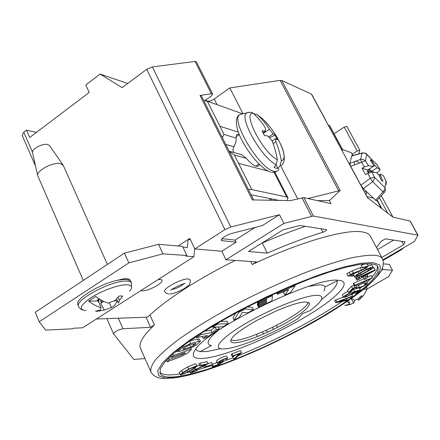 <?xml version="1.0" encoding="UTF-8"?>
<svg xmlns="http://www.w3.org/2000/svg" width="440" height="440" viewBox="0 0 440 440"><rect width="100%" height="100%" fill="white"/><g stroke="black" fill="none" stroke-linecap="round" stroke-linejoin="round"><path stroke-width="0.66" d="M220.561 348.75L206.531 351.582L200.151 351.604L211.481 345.56C205.431 344.333 207.482 339.433 217.641 330.853M292.364 324.264C260.926 341.374 223.245 356.219 204.776 358.248C194.167 359.414 190.905 356.725 194.992 350.18C205.359 330.066 314.237 276.721 337.744 280.264L338.283 280.291C356.219 281.226 330.726 303.754 292.364 324.264M321.415 299.558C332.75 291.043 337.986 284.829 337.134 280.902L336.804 280.247M298.139 318.538C274.764 332.943 240.048 347.55 225.489 348.849L221.711 348.925C212.014 348.238 223.405 336.072 248.787 321.695C274.054 307.307 305.998 295.097 316.982 295.312C321.712 295.405 322.999 297.159 320.843 300.575C319.061 303.281 315.48 306.62 310.101 310.585L302.649 313.588L298.139 318.538M238.398 311.614L238.761 312.373L234.141 320.238L233.002 317.845L235.807 313M247.478 306.867L252.401 307.411L253.561 309.81L245.278 308.941L238.761 312.373M208.021 363.622L211.602 362.588L212.559 364.656L211.189 365.618L204.441 367.587L205.81 366.619L205.266 365.448M231.275 354.415L231.853 353.854L240.592 350.537L241.56 352.577L235.098 358.71L233.69 359.249L239.547 353.678L232.238 356.461L231.275 354.415M233.69 359.249L232.744 357.236L234.421 355.63M346.687 298.623L347.309 299.822L346.275 300.57L335.726 302.764L334.675 300.718L335.786 299.904L343.299 297.094M353.743 283.234L354.844 285.351L372.389 277.656L371.998 278.185L354.486 285.874L353.386 283.756L353.743 283.234L364.161 278.669M367.224 277.327L371.278 275.55L372.389 277.656M364.914 275.924L365.486 277.013L367.752 275.952L366.812 278.405L364.573 279.455L363.457 277.327L363.732 276.579M372.29 268.494L374.044 267.702L375.254 270.21L356.989 280.308L356.889 279.978L359.81 278.366L359.524 277.305L356.516 278.663L356.417 278.328L375.194 269.869M356.989 280.308L355.861 278.152L356.004 277.684M294.784 284.9L295.174 285.675L290.307 292.82L284.873 295.114L283.69 292.732L284.691 291.214M220.528 321.525L227.172 321.206L228.311 323.593L223.163 326.661L212.559 327.283L212.168 326.458M204.232 331.353L210.826 330.149L215.727 327.096M179.229 372.598L181.638 370.469L187.715 366.905L195.184 363.869L196.009 364.012L196.988 366.146M217.558 363.264L218.191 364.611L221.953 362.049L218.081 363.264L217.36 363.138L216.398 361.081C218.026 359.117 221.232 357.44 226.001 356.048L226.705 356.18L227.667 358.232L227.266 358.908L225.841 359.442L225.583 358.892M212.361 364.232L217.113 362.62M354.547 291.979L355.278 293.392L358.341 290.873L353.799 292.314C351.07 294.75 347.738 296.456 343.816 297.435L342.342 295.229C342.48 294.399 344.35 293.084 347.952 291.286M350.3 291.781L353.375 289.493L357.945 288.178M368.17 265.815L371.641 264.864L373.186 267.234C373.219 267.933 371.734 269.115 368.731 270.793L361.383 274.758C358.457 276.287 356.318 277.085 354.97 277.151L354.552 276.98C354.508 276.304 355.971 275.132 358.941 273.466L366.372 269.456C369.347 267.899 371.492 267.102 372.807 267.069L373.186 267.234M353.469 274.395L355.157 272.855M190.702 343.453L189.607 341.061L197.505 339.026L199.32 339.009L200.415 341.368L196.317 345.048L189.794 348.32L179.267 351.533L178.459 351.357L179.267 350.262L183.381 346.99L190.702 343.453L198.6 341.396L200.409 341.368M170.159 356.472L170.665 356.285M175.054 352.138L178.31 351.032M257.45 303.886L258.621 306.29L258.594 307.28L257.428 304.882L257.45 303.886L257.895 303.672M266.046 301.642L266.459 302.484L266.524 301.411L258.654 305.228L257.477 302.814L257.499 301.829M353.078 273.642L353.942 275.297L352.358 276.216L347.947 275.946L346.781 273.702L352.138 270.87L362.076 267.003M366.471 266.745L362.62 267.949L362.417 267.647L361.235 265.392L364.771 263.863M364.568 281.446L365.58 283.371L367.384 283.201C368.088 283.971 359.981 288.365 358.171 288.195L355.212 287.887L353.491 288.459L350.064 291.918L348.584 292.512L347.512 290.428L351.522 286.336L354.178 285.285M356.406 285.027L358.556 285.274L363.913 282.843M365.58 283.371L364.59 284.125L363.5 282.046L363.891 281.743M365.541 281.017L366.3 281.122L367.389 283.195M196.999 366.256L199.419 365.206M205.112 364.875L199.81 366.058L198.836 363.941L200.035 363.171L207.097 361.62L208.071 363.721L203.676 366.212L195.344 369.82C193.116 370.843 191.945 371.608 191.829 372.114L197.17 370.507L190.988 372.972L190.24 372.856C190.416 372.103 192.17 370.959 195.503 369.424L203.852 365.811L203.577 365.216M159.764 372.245C162.305 374.875 168.196 375.551 177.436 374.281L179.834 373.923M187.303 372.466L189.799 371.894M196.955 370.046L211.827 365.481M221.914 361.961L232.991 357.77M238.332 355.641C274.302 341.105 314.391 320.27 342.359 301.384M351.791 294.756L354.816 292.501M359.733 288.645L361.565 287.133M366.955 282.375L370.491 278.845M372.086 277.085C376.035 272.531 377.795 268.873 377.355 266.118M324.06 291.17L325.061 286.935C324.5 285.626 322.751 284.928 319.814 284.834L309.1 286.242M325.061 286.935L337.134 280.902M308.418 302.313C306.422 306.988 297.792 313.583 282.541 322.102L272.443 327.322L273.471 329.428L283.569 324.203C301.136 314.341 309.755 307.329 309.436 303.16L305.668 301.928C301.67 302.022 295.548 303.545 287.298 306.504L276.623 310.756L257.147 320.249C238.981 330.49 230.186 337.584 230.769 341.528C231.308 342.579 233.046 342.975 235.978 342.711C241.098 342.177 248.248 340.109 257.428 336.512L256.41 334.4C247.231 337.986 240.075 340.038 234.949 340.549L230.731 340.208M273.471 329.428L267.405 332.277L266.382 330.176L256.41 334.4M257.428 336.512L267.405 332.277M203.786 366.168L204.441 367.587M205.81 366.619L212.559 364.656M231.853 353.854L232.815 355.905L232.238 356.461M232.815 355.905L241.56 352.577M335.786 299.904L336.837 301.95L352.479 296.082L351.494 294.179M335.726 302.764L336.837 301.95M352.479 296.082L351.434 296.841L338.784 301.587L347.309 299.822M354.486 285.874L354.844 285.351M367.752 275.952L367.103 274.72M364.573 279.455L365.486 277.013M355.757 277.062L356.417 278.328M355.685 277.079L356.516 278.663M359.304 277.404L359.81 278.366M355.762 277.822L356.889 279.978M284.873 295.114L288.618 289.52L277.459 294.344L277.569 293.282L295.174 285.675M277.195 292.534L277.569 293.282M276.678 292.765L277.459 294.344M217.399 323.345L217.778 324.154L212.559 327.283M217.778 324.154L228.311 323.593M210.826 330.149L211.948 332.536L216.409 329.571L215.287 327.179M200.563 333.696L200.97 334.576L211.948 332.536M196.059 336.65L196.482 337.562L200.97 334.576M202.125 336.495L203.022 338.421L207.455 335.489L196.482 337.562M218.312 326.948L219.302 329.043L205.931 337.86L203.022 338.421M216.409 329.571L219.302 329.043M182.611 372.614L188.694 369.05L196.163 366.009L196.983 366.152L194.513 368.291L188.48 371.822L181.06 374.847L180.197 374.715L182.611 372.614L181.638 370.469M212.526 364.678L213.274 366.289L218.191 364.611M211.717 365.244L212.493 366.916L213.274 366.289M223.113 359.695L223.834 361.229L218.488 364.865L212.493 366.916M222.145 360.129L222.706 361.328L223.834 361.229M222.706 361.328L218.906 362.406C220.049 361.036 222.288 359.865 225.627 358.886L226.122 358.974L225.841 359.442M217.36 363.138C218.994 361.185 222.195 359.507 226.963 358.105L227.667 358.232M359.381 287.969L360.355 289.839L356.598 292.919L355.278 293.392M353.375 289.493L354.442 291.555L360.355 289.839M351.225 290.78L352.292 292.842L354.442 291.555M352.292 292.842C350.807 294.47 348.458 295.724 345.257 296.599L344.966 296.505C345.307 295.68 347.012 294.591 350.097 293.233L350.73 292.617L350.268 291.715M343.404 297.291C343.877 296.12 346.319 294.558 350.73 292.617M195.866 348.986L197.274 350.686L200.151 351.604M184.905 352.776L185.091 353.188L182.078 354.838L181.621 353.832M168.57 357.99L169.263 359.519L182.078 354.838M166.49 360.118L167.25 361.796L169.263 359.519M190.801 347.969L191.4 349.272L187.809 352.93L181.88 356.235L167.25 361.796M172.722 354.139L173.322 355.454L191.4 349.272M170.572 356.081L171.21 357.489L173.322 355.454M185.091 353.188L185.268 352.858L184.894 352.776L183.832 353.05L171.21 357.489M258.374 301.4L258.737 302.148L272.404 295.642L272.036 294.894M257.945 301.609L258.709 303.177L258.737 302.148M266.211 299.552L266.591 300.327L266.646 299.343L258.709 303.177M257.538 301.807L258.682 304.156L266.591 300.327M258.654 305.228L258.682 304.156M258.621 306.29L266.459 302.484M258.594 307.28L271.975 300.867L272.404 295.642M234.141 320.238L239.25 317.449L242.319 312.318L247.709 312.834L253.561 309.81M244.915 308.187L245.278 308.941M347.947 275.946L353.309 273.114L361.504 270.012L360.333 267.779M362.417 267.647L368.203 265.887C367.702 267.19 365.222 268.807 360.756 270.732L350.207 275.055L353.942 275.297M366.487 266.767C366.152 267.641 364.491 268.719 361.504 270.012M351.522 286.336L352.611 288.437L356.692 287.034L359.579 287.348L358.495 285.269M348.584 292.512L352.611 288.437M364.59 284.125L365.8 284.009C364.584 285.439 362.533 286.55 359.639 287.348L359.579 287.348M196.603 369.276L197.17 370.507M195.998 369.54L196.46 370.546M200.035 363.171L201.014 365.293L208.071 363.721M199.81 366.058L201.014 365.293M205.216 365.101L203.852 365.811M178.393 376.409C168.014 377.877 161.915 376.893 160.089 373.445L160.375 368.715L164.736 362.082L173.239 353.689L185.763 343.811L201.949 332.805L221.194 321.139L242.666 309.359L265.375 298.018L288.216 287.672L310.112 278.806L330.044 271.799L347.177 266.91L360.882 264.259L370.766 263.841C374.699 264.193 377.146 265.281 378.103 267.113L377.922 272.107L373.406 278.916L365.013 287.155L353.265 296.461L338.734 306.46L322.003 316.805L303.644 327.179L284.24 337.266L264.363 346.786L244.58 355.459L225.478 363.011L207.663 369.188L191.757 373.731L178.393 376.409M361.449 277.459L361.213 276.546L371.404 271.953L361.449 277.459M193.649 368.407L187.605 371.938L182.413 374.055L181.808 373.967L183.502 372.493L189.574 368.935L194.799 366.812L195.371 366.905L193.649 368.407L193.127 367.268M368.379 270.595L361.02 274.565L356.241 276.122C356.208 275.644 357.231 274.824 359.31 273.663L366.729 269.66L371.492 268.103C371.52 268.593 370.48 269.423 368.379 270.595L367.642 269.192M183.392 349.256L183.002 349.173L183.403 348.639L185.862 346.687L189.387 344.982L196.014 343.464L193.793 345.433L190.63 347.028L183.392 349.256M272.443 327.322L266.382 330.176M174.554 377.955L162.575 378.417C156.931 378.004 153.032 375.804 150.887 371.827C150.255 368.786 151.871 364.689 155.732 359.535C160.93 353.815 168.366 347.27 178.035 339.895C194.398 328.136 214.615 315.838 238.695 303C263.285 290.34 287.26 279.521 310.624 270.556C325.325 265.238 338.454 261.107 350.009 258.17C360.437 255.959 368.742 254.991 374.918 255.266C378.945 255.723 381.469 256.927 382.492 258.869L370.464 236.302C369.314 234.124 366.674 232.678 362.549 231.974C346.451 228.778 301.048 241.494 252.241 264.517L250.745 261.476M149.969 314.985L154.451 324.913C142.962 335.753 138.32 343.602 140.514 348.458L150.887 371.827M154.451 324.913L150.573 327.311L122.964 328.752C117.981 329.901 114.824 331.562 113.482 333.74L133.881 359.452L144.98 358.529M376.47 247.572L381.524 240.933L385.6 238.838L405.158 241.89L403.59 244.723L381.761 257.494M326.425 229.614L326.634 229.73C326.375 230.532 325.127 231.363 322.894 232.227C305.976 237.38 287.447 244.349 267.3 253.132L248.49 251.471L282.959 229.933L299.844 225.467L326.425 229.614M382.938 259.837L414.475 241.423L417.978 235.18L313.379 216.035L283.91 223.399L225.957 259.776L256.52 261.877L252.241 264.517M150.573 327.311L146.041 317.245M182.941 247.132L187.424 247.517L188.078 239.531L189.811 238.403L194.821 248.941L221.821 251.218L225.957 259.776M178.101 246.004L188.078 239.531L190.46 239.767M403.59 244.723L401.77 241.362M393.602 240.086L377.536 249.563M305.415 226.336C291.814 230.89 277.437 236.456 262.279 243.04L267.3 253.132M358.765 153.896L359.832 150.249L346.847 126.407M383.136 260.403L401.324 249.794L404.03 247.522M221.821 251.218L236.132 242.16L235.131 240.108L255.085 227.447M236.132 242.16L222.239 240.713L221.331 240.257C221.941 237.892 225.324 235.648 231.479 233.514L262.306 225.594L279.499 214.709L283.91 223.399M279.499 214.709L230.797 226.985L224.917 229.609L194.821 248.941M417.978 235.18L410.24 221.067L393.08 217.217L367.625 197.852L311.416 94.094L281.738 80.482L340.164 190.476L329.439 200.541L331.05 203.605L303.842 197.632L290.323 200.624L252.346 199.909L200.002 95.48L201.372 95.81L253.611 199.931M204.066 101.178L211.481 95.909L212.691 94.061L211.36 93.748L200.002 95.48M36.421 132.418L26.505 130.152L29.722 137.489L89.232 92.422L85.767 84.97L100.067 74.063L122.155 87.637L146.718 69.284L152.356 66.908L195.041 61.452L196.389 61.837M381.992 269.462L382.25 269.946L381.766 269.913M96.382 318.995L146.965 317.213L148.819 316.052C158.439 306.955 171.98 296.912 189.437 285.918C203.478 277.139 218.757 268.637 235.279 260.414M193.87 256.713L185.939 256.157L186.906 255.536L162.987 253.825L128.838 262.906L39.204 321.767L45.667 330.094L72.754 328.784L73.618 328.229L82.605 327.8L193.87 256.713L194.684 248.65M26.505 130.152L23.788 132.22L22.165 135.383M353.1 155.458L351.175 152.647L342.595 149.578L329.687 125.626L328.356 124.966M334.065 133.749L344.229 127.1L357.225 151.003L352.368 154.11M346.836 126.385L344.229 127.1M205.321 100.287L207.416 101.041C209.242 101.425 211.503 100.743 214.198 98.995L229.801 87.939L280.088 80.377L281.738 80.482M311.416 94.094L311.784 94.43M357.225 151.003L359.832 150.249M358.562 153.951L356.56 154.506M221.98 238.684L235.131 240.108M340.164 190.476L308.055 198.556M317.62 200.656L329.439 200.541M382.404 268.538L382.938 269.544L382.25 269.946M157.85 279.725C160.254 279.296 161.656 279.466 162.069 280.225C162.404 281.408 160.864 283.113 157.443 285.346C150.04 289.597 144.48 291.363 140.773 290.637M164.714 291.643L164.692 291.599C162.514 288.723 181.671 278.377 188.166 278.944L190.146 279.769M39.204 321.767L35.25 312.263L124.421 253.143L158.571 244.305L182.595 246.395L186.906 255.536M341.572 149.501L342.859 150.062L342.595 149.578M243.045 113.79L229.801 87.939M297.699 198.831L280.929 166.337M100.067 74.063L127.721 83.479M269.357 198.451L270.264 200.244M341.644 149.628L342.859 150.062M367.054 289.031L388.57 276.661L392.464 270.226L382.938 269.544M77.831 304.695L77.803 304.629C74.338 299.53 99.918 283.778 117.75 280.231C124.801 278.262 128.915 278.212 130.086 280.093L130.751 281.314M383.554 263.879L389.34 264.38L392.464 270.226M270.947 198.77L271.711 200.272M130.207 280.538L125.741 279.279L117.75 280.231M162.987 253.825L158.571 244.305M128.838 262.906L124.421 253.143M242.77 113.856L207.35 101.184L204.628 100.776M248.419 189.59L251.79 189.574L286.699 196.999L287.997 197.813L287.133 200.563M229.317 151.509L234.394 155.1L251.79 189.574M207.35 101.184L223.988 134.398L222.349 137.616M363.693 289.289L366.536 289.157L366.877 289.668L366.509 290.516M86.047 310.602C78.32 309.727 80.042 305.382 91.212 297.555C102.086 290.554 118.883 284.543 126.715 284.763C132.022 285.054 132.99 287.232 129.608 291.297L129.619 291.28M225.753 144.408L233.816 146.729L232.859 149.952L233.844 152.504M233.816 146.729C235.697 143.291 236.456 140.415 236.082 138.1L236.665 134.794L239.085 133.996M354.519 164.906C353.925 160.633 355.57 160.034 359.442 163.103M366.427 191.576L366.25 194.431L365.926 194.7M279.065 200.409L251.004 194.739M351.505 298.469L354.64 300.366L358.661 298.628L361.042 296.027L361.955 295.922L362.494 296.027L358.589 300.322L357.902 299.035M354.998 300.25L353.656 303.144L349.613 304.678L346.275 305.316L344.773 305.355L348.034 304.711L349.701 303.193L346.962 301.615M117.541 300.96L114.312 305.718L111.48 307.527L104.247 310.046L97.246 311.278L95.557 311.157L100.139 310.139L101.096 307.72C97.356 306.719 93.198 304.513 88.622 301.109L95.772 296.461C100.337 299.893 104.478 302.12 108.196 303.149L115.418 300.327L118.938 296.115L121.11 295.944L122.733 296.115L119.46 300.3L118.509 303.034L116.628 299.002M223.988 134.398L236.082 138.1M274.109 172.436L273.675 172.469M259.397 164.395L258.891 165.572C256.591 167.684 252.401 165.275 246.334 158.351L234.394 155.1M246.334 158.351L241.665 154.671L239.074 153.956M359.689 297.589L360.206 298.617M349.613 304.678L349.129 303.853M352.011 298.837L351.522 299.041L353.689 303.122M351.522 299.041L352.286 299.03M348.414 300.625L349.701 303.193M118.08 297.242L119.46 300.3M98.841 299.723L98.995 302.643M99.407 310.354L99.446 311.064M104.247 310.046L100.705 303.303L101.332 302.115L100.282 299.552M109.291 302.819L111.48 307.527M100.705 303.303L103.763 301.439M114.213 300.911L117.502 300.883M107.377 264.446L63.272 165.385L60.429 163.614C53.185 161.799 36.24 170.715 37.669 175.566L83.259 280.434M99.132 298.837L97.207 300.212L98.604 300.223L98.329 301.037L88.622 301.109M98.329 301.037L101.096 307.72M98.604 300.223L98.863 299.013M384.346 192.39L376.425 200.976L363.336 188.584L360.85 185.157L350.691 166.309L349.745 163.383L351.841 155.81M101.332 302.115L102.514 300.817M49.522 145.569L47.658 144.474C42.74 143.132 31.532 149.045 32.511 152.46L32.555 152.642M99.242 298.903L98.505 300.526M374.886 165.413L367.56 170.011L362.076 168.218L364.441 166.953L368.473 165.649L373.225 166.452L373.411 164.901L370.161 159.814L371.641 160.341L374.886 165.413L377.141 167.788L380.138 169.67L378.587 171.661L376.855 172.937M383.565 175.984L380.556 174.026L380.446 175.577L383.009 181.143L381.563 180.691L378.989 175.104L376.668 172.75L371.938 172.007L367.906 173.327L365.536 174.592L362.076 168.218M386.304 184.443L385.924 180.846L383.449 175.764M386.007 180.95L385.022 187.693L385.418 190.394L384.423 192.308L383.026 191.807L384.643 189.816L385.022 187.693L374.413 177.227L374.154 179.498L372.724 181.72L370.243 178.277L374.413 177.227L371.938 172.007M380.067 169.593L376.921 164.511M366.306 153.742L366.79 154.308L364.21 152.972L361.977 153.18L362.417 152.884M362.846 159.308L365.453 160.771L361.581 162.322L360.597 159.401L362.846 159.308M280.11 165.671L281.947 165.044L283.074 163.389C283.789 162.8 286.528 155.645 280.038 143.044C284.928 153.78 285.351 159.709 281.309 160.826L280.11 165.671L277.964 168.476L276.128 168.234L273.971 167.404L276.133 164.571L277.343 159.687C262.796 152.785 241.599 111.309 253.462 113.405L251.779 112.398L249.409 112.277M377.289 165.055L366.79 154.308L365.453 160.771L368.473 165.649M253.814 113.74L257.125 114.549L262.895 119.07L269.341 126.126M374.748 172.37L371.52 171.309L377.141 167.788M371.52 171.309L369.232 168.96L370.948 172.112M371.641 160.341L371.08 161.205M368.043 172.579L369.485 171.672L368.324 169.532M277.343 159.687C276.111 152.554 274.285 146.141 271.876 140.437L267.801 135.938L264.478 135.548L261.982 130.713L265.315 131.131L265.375 127.875C262.185 122.755 258.214 117.931 253.462 113.405M257.565 114.912C262.29 119.4 266.239 124.19 269.412 129.267L273.257 133.821L275.088 135.135L277.536 139.849L275.715 138.556L275.875 141.73C278.273 147.389 280.082 153.753 281.309 160.826M369.485 171.672L367.136 170.907L368.33 173.107M263.032 132.677L265.315 131.131M275.875 141.73L273.103 143.583M272.096 140.976L275.715 138.556M269.506 137.737L275.088 135.135M273.257 133.821L268.708 136.884M263.379 133.342L269.412 129.267M277.964 168.476L276.023 164.714M380.556 174.026L378.928 175.043M380.446 175.577L379.5 176.165M188.694 369.05L187.715 366.905M365.734 268.24L366.372 269.456M358.045 271.761L358.941 273.466M197.505 339.026L198.6 341.396M182.897 345.928L183.381 346.99M178.75 349.129L179.267 350.262M185.108 353.166L184.932 352.776M349.184 272.294L350.356 274.544M353.309 273.114L352.138 270.87M356.752 287.034L355.839 285.28M353.766 285.439L354.855 287.54M195.503 369.424L194.887 368.071M277.431 327.448L276.403 325.347M263.472 334.015L262.454 331.909M176.6 377.454L165.352 378.032L158.807 375.848L157.685 370.788L162.476 362.907L173.365 352.44L190.102 339.867L211.915 325.897L237.54 311.421L265.293 297.435L293.243 284.911L319.479 274.692L342.287 267.394L360.371 263.335L372.917 262.581L379.588 264.935C381.183 267.916 379.968 272.091 375.942 277.464C365.783 288.986 344.091 304.475 317.207 320.045C269.621 347.325 208.577 372.713 176.6 377.454M186.94 370.48L187.605 371.938M360.272 273.141L361.02 274.565M183.871 348.266L184.239 349.063M190.63 347.028L189.656 344.911M193.132 344.003L193.793 345.433M195.602 344.014L195.333 343.431M122.964 328.752L118.322 318.225M322.894 232.227L321.107 228.784M230.797 226.985L152.356 66.908M301.978 197.786L311.531 216.233M195.041 61.452L211.36 93.748M303.842 197.632L313.379 216.035M417.775 235.059L410.025 220.935M32.489 152.13L23.788 132.22M146.718 69.284L224.917 229.609M280.088 80.377L338.8 191.021M342.584 149.859L329.389 125.384M379.451 197.874L387.745 213.158M221.535 239.261L222.239 240.713M183.689 283.916L181.28 285.769C177.865 287.804 174.785 288.998 172.051 289.35M217.058 104.654L214.198 98.995M352.754 155.556L351.175 152.647M377.091 200.514L381.271 208.236M275.583 200.349L275.22 199.634M366.509 286.957L366.74 287.188L366.586 286.891M82.462 309.92C81.059 309.579 79.767 308.429 78.595 306.471C74.085 300.207 112.184 280.011 126.566 281.116C129.316 281.199 130.972 281.848 131.538 283.063L130.724 281.254M373.274 198.193L366.927 196.554M219.967 126.28L238.381 132.154M268.136 171.039L238.639 163.422M286.699 196.999L274.186 172.601M351.527 156.068L361.977 153.18L360.597 159.401L349.745 163.383M350.691 166.309L361.581 162.322L364.441 166.953M367.906 173.327L370.243 178.277L360.85 185.157M363.336 188.584L372.724 181.72L383.026 191.807L375.452 200.299M279.054 168.927L279.048 168.944C278.245 171.116 276.502 171.886 273.823 171.226C259.32 168.916 229.664 119.103 239.965 114.543L242.446 113.933M276.133 164.571C261.712 158.362 238.233 116.688 246.84 112.86L249.084 112.31M179.223 372.581L180.191 374.715M353.738 275.413L354.552 276.98M177.788 349.894L178.459 351.357M367.081 263.747L368.209 265.881M189.497 371.228L190.24 372.856M382.492 258.869C383.785 261.916 383.444 265.777 381.48 270.457C378.406 275.396 372.878 281.341 364.909 288.293C351.588 298.903 334.824 309.991 314.627 321.569C267.471 348.172 209.138 372.543 175.934 377.762M113.482 333.74L106.871 318.626M35.569 166.144L22.088 135.239M381.337 195.762L392.948 217.118M326.106 121.017L311.768 94.402M212.691 94.061L196.389 61.831M168.707 293.992L166.029 293.166L164.692 291.599M169.659 294.002C173.795 293.618 178.574 291.874 184.008 288.756C188.837 285.137 190.817 284.752 190.124 279.725M185.141 283.608C184.09 282.893 171.105 289.108 170.759 290.268M366.042 191.202L364.546 192.132M381.964 208.764L377.344 200.233M258.962 163.966L255.684 166.144M239.311 134.558L236.06 136.78M78.595 306.471L77.803 304.629M366.74 287.188L366.872 289.762M131.538 283.063L131.494 288.211M366.25 194.431L365.899 194.651M359.568 299.442L363.528 295.356L366.504 290.521M287.997 197.813L274.906 172.298M258.891 165.572L257.736 166.337M229.169 151.212L241.665 154.671M32.511 152.46L37.669 175.571M351.643 155.864L362.505 152.862L365.365 153.153L377.014 164.632L380.138 169.67M270.787 172.101L270.754 172.09C263.071 170.005 250.514 156.299 242.732 141.763C234.526 127.072 235.076 116.221 239.965 114.543L246.835 112.86C247.214 112.426 248.859 112.272 251.779 112.398M277.558 170.929L275.022 172.271L271.639 172.304M49.412 145.409L62.986 164.918M386.375 182.375L386.001 180.939M385.99 180.917L383.532 175.863M257.125 114.543L262.895 119.07C270.028 126.077 275.743 134.068 280.038 143.038"/></g></svg>
